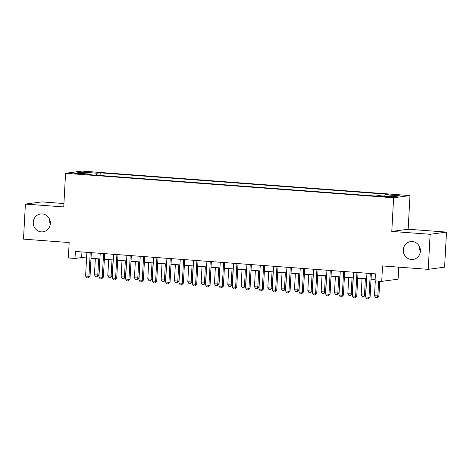 <?xml version="1.0" encoding="UTF-8"?>
<svg xmlns="http://www.w3.org/2000/svg" width="470" height="470" viewBox="0 0 470 470"><rect width="100%" height="100%" fill="white"/><g stroke="black" fill="none" stroke-linecap="round" stroke-linejoin="round"><path stroke-width="0.7" d="M50.278 224.072A9.006 8.542 82.4 0 1 49.626 220.072A9.006 8.542 82.4 0 1 49.667 219.537M50.319 223.538A9.006 8.542 82.4 0 1 42.981 231.828A9.006 8.542 82.4 0 1 33.253 222.269A9.006 8.542 82.4 0 1 40.59 213.979A9.006 8.542 82.4 0 1 50.319 223.538M420.333 251.697A9.006 8.542 82.4 0 1 419.681 247.696A9.006 8.542 82.4 0 1 419.722 247.161M420.374 251.162A9.006 8.542 82.4 0 1 413.036 259.452A9.006 8.542 82.4 0 1 403.307 249.887A9.006 8.542 82.4 0 1 410.645 241.598A9.006 8.542 82.4 0 1 420.374 251.162M77.333 173.935L83.249 173.988L74.254 173.501L77.333 173.935M63.92 203.539L41.771 201.888L25.398 204.08L23.5 239.136L69.172 242.549L68.338 257.971L75.006 258.471L81.645 257.584L86.586 257.948M409.981 195.579L81.933 171.092L65.559 173.289L393.607 197.77L409.981 195.579L408.16 229.237L391.786 231.428L430.126 234.289L446.5 232.098L408.16 229.237M446.5 232.098L444.602 267.154L428.229 269.345L382.556 265.938L381.716 281.365L398.09 279.168L398.742 267.148M430.126 234.289L428.229 269.345M381.716 281.365L375.054 280.866L375.43 273.857L75.388 251.462L75.006 258.471M388.302 196.566L379.643 196.296L385.559 196.93L391.287 196.983L388.302 196.566L388.273 197.077M90.569 174.793L90.387 174.135L87.291 174.546L375.33 196.049L378.432 195.632L393.102 196.73L399.823 195.826L385.159 194.733L388.255 194.316L100.21 172.819L97.114 173.23L96.403 175.228M90.387 174.135L75.717 173.036L82.444 172.138L97.114 173.23M391.786 231.428L393.607 197.77M25.398 204.08L63.738 206.941L65.559 173.289M91.016 258.283L99.922 258.947M104.352 259.276L113.258 259.939M117.688 260.274L126.594 260.938M131.018 261.267L139.931 261.931M144.355 262.26L153.267 262.93M157.691 263.259L166.597 263.923M171.027 264.252L179.934 264.916M184.363 265.25L193.27 265.914M197.7 266.243L206.606 266.907M211.036 267.242L219.942 267.906M224.366 268.235L233.279 268.899M237.703 269.228L246.609 269.897M251.039 270.226L259.945 270.89M264.375 271.219L273.282 271.883M277.711 272.218L286.618 272.882M291.048 273.211L299.954 273.875M304.378 274.204L313.29 274.874M317.714 275.203L326.627 275.867M331.05 276.196L339.957 276.859M344.387 277.194L353.293 277.858M357.723 278.187L366.629 278.851M371.059 279.186L375.125 279.486M81.95 251.949L81.645 257.584M384.672 196.102L385.159 194.733M100.063 175.504L100.21 172.819M82.444 172.138L83.208 173.6M370.266 273.47L368.985 297.204L365.648 296.952L366.935 273.223M371.365 273.552L370.09 297.058L368.985 297.204L368.216 298.908L366.882 298.808L365.648 296.952M370.09 297.058L368.216 298.908M375.307 280.884L374.502 295.771L378.938 295.871L379.737 281.213M378.938 295.871L377.069 297.721L377.833 296.018L378.638 281.136M377.069 297.721L375.736 297.622L374.502 295.771M356.936 272.477L355.649 296.206L352.312 295.959L353.599 272.224M358.028 272.553L356.754 296.059L355.649 296.206L354.879 297.909L353.546 297.81L352.312 295.959M356.754 296.059L354.879 297.909M343.599 271.478L342.313 295.213L338.982 294.966L340.262 271.231M344.692 271.56L343.417 295.066L342.313 295.213L341.543 296.917L340.21 296.817L338.982 294.966M343.417 295.066L341.543 296.917M330.263 270.485L328.977 294.214L325.645 293.967L326.926 270.232M331.356 270.567L330.081 294.067L328.977 294.214L328.213 295.924L326.879 295.824L325.645 293.967M330.081 294.067L328.213 295.924M316.927 269.486L315.64 293.221L312.309 292.975L313.596 269.24M318.02 269.568L316.751 293.074L315.64 293.221L314.877 294.925L313.543 294.825L312.309 292.975M316.751 293.074L314.877 294.925M362.047 278.51L361.166 294.772L364.497 295.025L365.607 294.872L366.471 278.839M365.607 294.872L363.733 296.729L364.497 295.025L365.378 278.757M363.733 296.729L362.399 296.629L361.166 294.772M348.711 277.517L347.829 293.779L352.271 293.879L353.14 277.846M352.271 293.879L350.397 295.73L351.161 294.026L352.042 277.764M350.397 295.73L349.063 295.63L347.829 293.779M335.374 276.519L334.493 292.781L337.83 293.033L338.935 292.88L339.804 276.848M338.935 292.88L337.061 294.737L337.83 293.033L338.706 276.771M337.061 294.737L335.727 294.637L334.493 292.781M322.038 275.526L321.157 291.788L325.598 291.888L326.468 275.855M325.598 291.888L323.724 293.738L324.494 292.034L325.375 275.772M323.724 293.738L322.391 293.638L321.157 291.788M303.591 268.493L302.304 292.228L298.973 291.976L300.26 268.241M304.683 268.576L303.414 292.076L302.304 292.228L301.54 293.932L300.207 293.832L298.973 291.976M303.414 292.076L301.54 293.932M308.702 274.527L307.821 290.789L311.158 291.042L312.262 290.895L313.132 274.862M312.262 290.895L310.388 292.745L311.158 291.042L312.039 274.78M310.388 292.745L309.054 292.646L307.821 290.789M290.254 267.495L288.974 291.23L285.637 290.983L286.923 267.248M291.353 267.577L290.078 291.083L288.974 291.23L288.204 292.933L286.87 292.834L285.637 290.983M290.078 291.083L288.204 292.933M295.366 273.534L294.49 289.796L298.926 289.896L299.795 273.863M298.926 289.896L297.052 291.747L297.821 290.043L298.703 273.781M297.052 291.747L295.724 291.647L294.49 289.796M276.924 266.502L275.637 290.237L272.3 289.984L273.587 266.255M278.017 266.584L276.742 290.09L275.637 290.237L274.868 291.941L273.534 291.841L272.3 289.984M276.742 290.09L274.868 291.941M282.035 272.541L281.154 288.803L285.59 288.903L286.459 272.87M285.59 288.903L283.721 290.754L284.485 289.05L285.366 272.788M283.721 290.754L282.388 290.654L281.154 288.803M263.588 265.509L262.301 289.238L258.964 288.991L260.251 265.256M264.68 265.585L263.406 289.091L262.301 289.238L261.532 290.942L260.198 290.842L258.964 288.991M263.406 289.091L261.532 290.942M268.699 271.543L267.818 287.805L271.149 288.057L272.259 287.904L273.123 271.872M272.259 287.904L270.385 289.761L271.149 288.057L272.03 271.789M270.385 289.761L269.051 289.661L267.818 287.805M250.251 264.51L248.965 288.245L245.634 287.998L246.915 264.263M251.344 264.592L250.069 288.098L248.965 288.245L248.195 289.949L246.862 289.849L245.634 287.998M250.069 288.098L248.195 289.949M255.363 270.55L254.482 286.812L258.923 286.912L259.793 270.879M258.923 286.912L257.049 288.762L257.813 287.058L258.694 270.796M257.049 288.762L255.715 288.662L254.482 286.812M236.915 263.517L235.629 287.252L232.297 287L233.584 263.265M238.008 263.6L236.733 287.1L235.629 287.252L234.865 288.956L233.531 288.856L232.297 287M236.733 287.1L234.865 288.956M242.026 269.551L241.145 285.813L244.482 286.066L245.587 285.913L246.456 269.886M245.587 285.913L243.713 287.769L244.482 286.066L245.363 269.804M243.713 287.769L242.379 287.669L241.145 285.813M223.579 262.519L222.292 286.254L218.961 286.007L220.248 262.272M224.672 262.601L223.403 286.107L222.292 286.254L221.529 287.957L220.195 287.857L218.961 286.007M223.403 286.107L221.529 287.957M228.69 268.558L227.809 284.82L232.251 284.92L233.12 268.887M232.251 284.92L230.376 286.771L231.146 285.067L232.027 268.805M230.376 286.771L229.043 286.671L227.809 284.82M210.243 261.526L208.956 285.261L205.625 285.008L206.912 261.279M211.336 261.608L210.067 285.108L208.956 285.261L208.192 286.964L206.859 286.865L205.625 285.008M210.067 285.108L208.192 286.964M215.354 267.559L214.473 283.827L218.914 283.927L219.784 267.894M218.914 283.927L217.04 285.778L217.81 284.074L218.691 267.812M217.04 285.778L215.707 285.678L214.473 283.827M202.024 266.566L201.142 282.828L205.578 282.928L206.447 266.895M205.578 282.928L203.71 284.779L204.474 283.075L205.355 266.813M203.71 284.779L202.376 284.685L201.142 282.828M188.687 265.574L187.806 281.836L192.248 281.935L193.111 265.903M192.248 281.935L190.374 283.786L191.137 282.082L192.018 265.82M190.374 283.786L189.04 283.686L187.806 281.836M196.907 260.527L195.626 284.262L192.289 284.015L193.575 260.28M198.005 260.609L196.73 284.115L195.626 284.262L194.856 285.966L193.523 285.866L192.289 284.015M196.73 284.115L194.856 285.966M183.576 259.534L182.29 283.269L178.953 283.016L180.239 259.287M184.669 259.616L183.394 283.122L182.29 283.269L181.52 284.973L180.186 284.873L178.953 283.016M183.394 283.122L181.52 284.973M170.24 258.541L168.953 282.27L165.616 282.024L166.903 258.288M171.333 258.623L170.058 282.123L168.953 282.27L168.184 283.974L166.85 283.874L165.616 282.024M170.058 282.123L168.184 283.974M175.351 264.575L174.47 280.837L177.801 281.089L178.911 280.937L179.781 264.904M178.911 280.937L177.037 282.793L177.801 281.089L178.682 264.827M177.037 282.793L175.704 282.693L174.47 280.837M156.904 257.542L155.617 281.277L152.286 281.031L153.567 257.296M157.996 257.625L156.721 281.13L155.617 281.277L154.853 282.981L153.52 282.881L152.286 281.031M156.721 281.13L154.853 282.981M162.015 263.582L161.134 279.844L165.575 279.944L166.445 263.911M165.575 279.944L163.701 281.794L164.471 280.091L165.346 263.829M163.701 281.794L162.367 281.695L161.134 279.844M143.567 256.55L142.281 280.284L138.95 280.032L140.236 256.297M144.66 256.632L143.391 280.132L142.281 280.284L141.517 281.988L140.183 281.888L138.95 280.032M143.391 280.132L141.517 281.988M148.679 262.583L147.797 278.845L151.134 279.098L152.239 278.951L153.108 262.918M152.239 278.951L150.365 280.801L151.134 279.098L152.016 262.836M150.365 280.801L149.031 280.702L147.797 278.845M130.231 255.551L128.945 279.286L125.613 279.039L126.9 255.304M131.324 255.633L130.055 279.139L128.945 279.286L128.181 280.99L126.847 280.89L125.613 279.039M130.055 279.139L128.181 280.99M135.342 261.59L134.461 277.852L138.903 277.952L139.772 261.919M138.903 277.952L137.029 279.803L137.798 278.099L138.679 261.837M137.029 279.803L135.695 279.703L134.461 277.852M116.895 254.558L115.614 278.293L112.277 278.04L113.564 254.311M117.994 254.64L116.719 278.14L115.614 278.293L114.844 279.997L113.511 279.897L112.277 278.04M116.719 278.14L114.844 279.997M122.006 260.591L121.131 276.859L125.566 276.959L126.436 260.926M125.566 276.959L123.692 278.81L124.462 277.106L125.343 260.844M123.692 278.81L122.359 278.71L121.131 276.859M103.565 253.565L102.278 277.294L98.941 277.047L100.228 253.312M104.657 253.641L103.382 277.147L102.278 277.294L101.508 278.998L100.175 278.898L98.941 277.047M103.382 277.147L101.508 278.998M108.676 259.599L107.794 275.861L112.23 275.961L113.1 259.928M112.23 275.961L110.362 277.817L111.126 276.107L112.007 259.845M110.362 277.817L109.028 277.717L107.794 275.861M90.228 252.566L88.942 276.301L85.605 276.055L86.891 252.32M91.321 252.649L90.046 276.154L88.942 276.301L88.172 278.005L86.838 277.905L85.605 276.055M90.046 276.154L88.172 278.005M95.34 258.606L94.458 274.868L98.9 274.968L99.763 258.935M98.9 274.968L97.026 276.818L97.789 275.115L98.671 258.853M97.026 276.818L95.692 276.718L94.458 274.868M385.341 196.912L385.371 196.343"/></g></svg>
